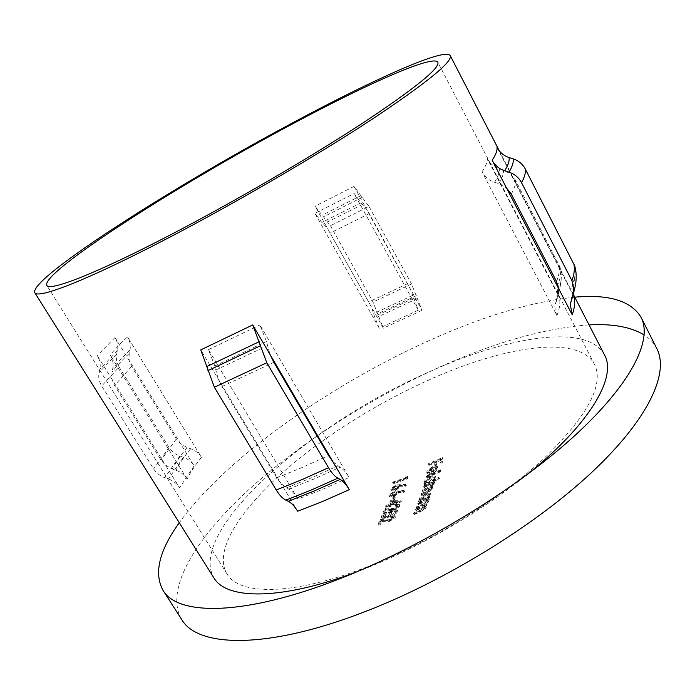 <?xml version="1.0" encoding="UTF-8"?>
<svg xmlns="http://www.w3.org/2000/svg" width="695" height="695" viewBox="0 0 695 695"><rect width="100%" height="100%" fill="white"/><g stroke="black" fill="none" stroke-linecap="round" stroke-linejoin="round"><path stroke-width="0.52" stroke-dasharray="3.48 2.61" d="M421.266 499.097L426.27 495.135L429.753 494.883L429.762 495.552L424.741 499.531L421.274 499.792L420.666 498.054L420.675 498.741L424.141 498.48L429.171 494.501L429.163 493.841L425.67 494.093L420.666 498.054M419.945 499.609L419.945 500.522L421.222 500.982L419.111 502.407L429.927 497.898L430.153 497.238L428.163 498.089L431.082 494.979L431.082 494.128L426.504 494.458L419.945 499.609L419.354 498.567L419.806 497.733L425.905 493.415L430.492 493.085L430.492 493.928L427.564 497.038L429.553 496.187L429.328 496.847L418.512 501.364L420.623 499.94L419.346 499.479L419.354 498.567M426.487 483.928L424.654 484.676L424.471 485.379L439.266 479.072L439.44 478.377L433.159 481.114L435.947 477.839L435.887 476.944L431.265 477.109L425.462 481.531L425.14 483.364L426.487 483.928L424.558 482.347L424.88 480.506L430.692 476.092L435.305 475.919L435.365 476.813L432.577 480.089L438.858 477.343L438.684 478.047L423.889 484.354L424.072 483.651L425.905 482.903M429.562 474.39L430.292 473.495L428.65 473.026L428.563 472.226L432.811 468.456L431.734 473.755L435.478 471.566L437.998 468.308L437.911 467.396L436.512 466.823L433.193 467.613L427.625 471.905L427.347 473.842L429.562 474.39L428.989 473.373L426.765 472.826L427.051 470.897L432.62 466.606L435.939 465.806L437.337 466.388L437.424 467.292L434.905 470.55L431.161 472.739L432.238 467.44L427.99 471.219L428.077 472.018L429.719 472.478L428.989 473.373M656.836 348.603C654.012 343.087 649.808 338.543 644.222 334.981M589.047 324.904C545.731 328.049 496.795 341.732 442.237 365.952C371.087 397.636 299.536 443.149 246.994 491.278C195.278 539.094 164.133 589.942 181.751 619.584M574.756 297.173C531.831 301.587 483.051 316.156 428.424 340.897C328.848 385.786 225.206 458.674 179.275 522.753M187.12 479.055L110.184 355.041C112.859 359.515 113.719 364.032 112.755 368.593L111.973 372.051L111.982 379.27L97.248 355.614C99.924 360.071 100.801 364.571 99.863 369.132L99.098 372.581C98.177 377.142 99.046 381.607 101.696 385.968L153.63 468.899C156.323 473.06 160.05 475.988 164.802 477.7L168.433 478.959C173.194 480.671 176.912 483.598 179.579 487.742L165.514 465.181L161.066 460.125L114.527 385.464L111.982 379.27L165.514 465.181L172.282 468.969L175.931 470.228C180.726 471.957 184.462 474.902 187.12 479.055C190.456 472.279 195.243 465.024 201.472 457.301L127.533 336.927C120.339 343.556 114.553 349.594 110.184 355.041M297.955 499.036L208.491 349.637L214.825 365.944L218.187 378.931L221.957 386.533L276.784 477.804L281.171 483.816L288.66 489.106C291.839 490.757 294.932 494.067 297.955 499.036L322.966 489.184L349.116 477.482L259.921 324.973L266.454 341.506L270.086 354.598M379.27 328.231L314.922 213.348L321.846 222.461L327.232 227.977L315.052 206.18L330.412 225.71L373.05 302.073L383.301 328.222L327.232 227.977L371.608 307.329L374.475 316.486L379.27 328.231L418.294 310.213L410.389 289.146L353.998 186.425L369.019 206.45L330.412 225.71M320.76 442.246C255.76 488.733 209.638 545.471 227.004 573.905C239.132 595.65 293.681 595.893 368.611 566.286C430.744 541.961 499.914 499.297 543.803 458.648C587.536 416.079 604.433 384.63 594.494 364.293C578.744 334.686 505.639 345.841 432.047 378.584C392.944 395.915 356.014 417.017 321.264 441.881M573.974 296.652L497.021 147.401M357.048 571.759L363.277 569.361C418.72 547.764 480.81 511.894 526.445 475.137M604.494 354.876C587.709 323.392 509.505 335.954 431.508 370.826C313.845 421.387 186.773 529.694 213.799 577.727M369.019 206.45L411.527 283.986L422.039 310.361L369.28 213.6L366.152 208.561L360.931 202.862L354.155 193.531L314.922 213.348M332.879 461.689L340.072 467.24C343.104 469.003 346.119 472.418 349.116 477.482M427.72 484.806L423.255 486.648L423.455 485.953L434.028 481.496L433.845 482.191L432.003 482.982L433.28 483.121L433.506 484.05L430.44 486.934L432.386 487.264L432.412 487.864L426.756 491.895L420.953 494.293L421.17 493.615L426.973 491.217L431.135 488.307L431.117 487.82L426.287 488.785L422.143 490.496L422.343 489.81L427.755 487.569L432.238 484.493L432.203 484.015L427.72 484.806L428.302 485.831L432.794 485.049L432.82 485.527L432.238 484.493M440.404 470.584L425.757 476.857L425.922 476.145L440.552 469.863L440.978 471.601L440.552 469.863M435.139 461.532L428.285 464.434L428.415 463.687L442.454 457.631L441.794 461.636L440.352 462.279L440.899 459.013L436.582 460.907L436.017 464.182L434.566 464.807L435.139 461.532L435.713 462.54L435.139 465.815L434.566 464.807M419.146 511.181L413.508 513.483L413.794 512.849L421.517 509.617L424.289 506.881L422.1 506.864L415.236 509.6L415.506 508.966L426.443 504.414L424.211 505.891L425.592 506.212L425.557 506.924L419.146 511.181L419.763 512.25L426.165 507.993L425.557 506.924M421.7 505.213L416.114 507.498L416.383 506.855L424.028 503.64L426.713 500.852L424.506 500.8L417.704 503.519L417.947 502.859L428.789 498.341L426.6 499.827L428.007 500.192L427.99 500.921L421.7 505.213L422.308 506.273L428.589 501.981L427.99 500.921M385.03 507.767L390.095 508.618L394.126 508.445L397.766 505.743L397.775 505.143L394.977 505.213L395.229 504.535L399.286 504.422L399.278 505.222L393.987 509.07L389.217 509.418L385.951 508.888L384.578 512.389L383.032 512.893L385.03 507.767L385.629 508.792L383.631 513.926L383.032 512.893M385.603 506.203L385.855 505.517L389.278 504.361L390.538 500.704L400.867 500.774L390.564 504.535L390.243 505.413L388.722 505.934L389.035 505.048L385.603 506.203L386.203 507.228L389.634 506.073L389.035 505.048M394.473 489.932L390.772 489.784L390.703 488.924L395.759 484.962L405.715 484.432L404.794 485.275L399.495 485.249L399.416 486.04L394.473 489.932L395.055 490.939L399.99 487.047L399.416 486.04M392.588 482.877L392.771 482.139L405.663 477.604L405.95 476.336L407.305 476.284L406.975 477.804L392.588 482.877L393.17 483.876L407.548 478.803L406.975 477.804M392.684 496.048L388.991 495.943L388.948 495.092L394.1 491.174L404.064 490.566L403.117 491.4L397.818 491.417L397.722 492.19L392.684 496.048L393.274 497.055L398.305 493.207L397.722 492.19M394.717 496.065L393.761 499.071L392.249 499.592L393.214 496.586L394.717 496.065L395.307 497.081L393.796 497.603L392.84 500.609L392.249 499.592M390.26 511.034C393.622 509.704 395.924 509.374 397.166 510.026L397.149 510.721C395.386 512.953 392.388 514.726 388.166 516.038C384.813 517.323 382.528 517.61 381.32 516.915L381.329 516.177C383.145 513.979 386.125 512.267 390.26 511.034L390.859 512.067C386.724 513.301 383.744 515.021 381.937 517.21L381.92 517.957C383.127 518.652 385.412 518.366 388.774 517.089L388.166 516.038M380.321 519.243L385.317 519.947L389.339 519.695L393.127 517.054L393.161 516.481L390.382 516.611L390.668 515.959L394.717 515.76L394.664 516.533L389.157 520.294L384.387 520.729L381.164 520.286L379.574 523.63L378.011 524.143L380.321 519.243L380.93 520.286L378.627 525.203L378.011 524.143M558.58 288.512L558.485 292.664L554.862 306.009L555.262 310.917L556.947 315.565L482.009 171.787C484.771 176.886 488.95 180.379 494.519 182.255L498.793 183.628L506.525 188.006M510.825 174.167L515.395 180.022L559.962 266.967L560.856 271.206L559.779 279.112L557.842 284.55L557.242 288.868L557.703 293.194L559.266 297.408L487.238 158.556C489.897 163.473 493.91 166.835 499.271 168.642L503.389 169.954L510.825 174.167M201.472 457.301C198.909 453.262 195.312 450.412 190.665 448.735L187.137 447.528L180.596 443.862L176.313 438.953L131.581 366.482L129.148 360.47L129.174 353.451L129.948 350.089C130.903 345.658 130.095 341.271 127.533 336.927M573.001 295.384L572.958 294.272C571.594 290.206 571.655 286.14 573.14 282.083L574.565 278.313L575.582 269.547M119.14 367.012L169.059 447.519C171.648 451.559 175.244 454.408 179.84 456.059L183.358 457.267C187.963 458.917 191.551 461.758 194.122 465.78L114.988 337.527C117.559 341.844 118.385 346.223 117.455 350.654L116.691 354.007C115.778 358.446 116.595 362.781 119.14 367.012L101.696 385.968M297.634 511.225L200.759 349.898M418.294 310.213L354.155 193.531M435.139 465.815L436.582 465.19L437.146 461.914L441.464 460.02L440.917 463.296L442.359 462.653L443.019 458.639L428.98 464.694L428.85 465.442L428.285 464.434M428.98 464.694L428.415 463.687M428.85 465.442L435.713 462.54M436.582 465.19L436.017 464.182M437.146 461.914L436.582 460.907M441.464 460.02L440.899 459.013M440.917 463.296L440.352 462.279M442.359 462.653L441.794 461.636M443.019 458.639L442.454 457.631M432.811 468.456L432.238 467.44M428.563 472.226L427.99 471.219M431.734 473.755L431.161 472.739M435.478 471.566L434.905 470.55M437.998 468.308L437.424 467.292M436.512 466.823L435.939 465.806M433.193 467.613L432.62 466.606M427.269 472.852L426.695 471.836M430.292 473.495L429.719 472.478M433.167 472.487L434.062 467.987L436.043 467.787L436.721 468.899L433.167 472.487L432.594 471.471L436.147 467.883L436.078 467.179L433.498 466.979L432.594 471.471M436.721 468.899L436.147 467.883M436.043 467.787L435.478 466.779M434.062 467.987L433.498 466.979M441.125 470.889L426.495 477.152L426.33 477.873L425.757 476.857M426.495 477.152L425.922 476.145M426.33 477.873L440.978 471.601M433.159 481.114L432.577 480.089M439.44 478.377L438.858 477.343M435.947 477.839L435.365 476.813M431.265 477.109L430.692 476.092M425.079 482.408L424.497 481.383M424.654 484.676L424.072 483.651M424.471 485.379L423.889 484.354M439.266 479.072L438.684 478.047M434.653 478.403L429.91 482.495L426.417 482.625L426.365 481.896L431.082 477.83L434.601 477.708L434.653 478.403L434.019 476.683L430.509 476.813L425.783 480.879L425.835 481.6L429.328 481.47L434.08 477.378M431.082 477.83L430.509 476.813M426.365 481.896L425.783 480.879M429.91 482.495L429.328 481.47M432.82 485.527L428.346 488.602L422.934 490.844L422.725 491.53L426.878 489.819L431.699 488.854L431.725 489.349L427.564 492.251L421.761 494.658L421.544 495.335L427.347 492.937L432.994 488.906L432.976 488.307L431.022 487.968L434.088 485.084L433.871 484.154L432.594 484.015L434.427 483.225L434.61 482.53L424.037 486.978L423.846 487.673L423.255 486.648M424.037 486.978L423.455 485.953M423.846 487.673L428.302 485.831M422.934 490.844L422.343 489.81M422.725 491.53L422.143 490.496M431.725 489.349L431.135 488.307M421.761 494.658L421.17 493.615M421.544 495.335L420.953 494.293M432.994 488.906L432.412 487.864M431.022 487.968L430.44 486.934M434.088 485.084L433.506 484.05M433.871 484.154L433.28 483.121M432.594 484.015L432.003 482.982M434.427 483.225L433.845 482.191M434.61 482.53L434.028 481.496M428.163 498.089L427.564 497.038M430.153 497.238L429.553 496.187M431.082 494.979L430.492 493.928M426.504 494.458L425.905 493.415M421.222 500.982L420.623 499.94M419.354 501.747L418.755 500.704M419.111 502.407L418.512 501.364M429.927 497.898L429.328 496.847M429.762 495.552L429.171 494.501M426.27 495.135L425.67 494.093M424.741 499.531L424.141 498.48M428.589 501.981L428.607 501.251L427.199 500.886L429.388 499.401L418.555 503.91L418.303 504.57L417.704 503.519M418.555 503.91L417.947 502.859M418.303 504.57L425.105 501.851L424.506 500.8M425.105 501.851L427.321 501.912L427.303 502.433L426.695 501.382M427.303 502.433L424.636 504.7L424.028 503.64M424.636 504.7L416.991 507.915L416.383 506.855M416.991 507.915L416.722 508.558L416.114 507.498M416.722 508.558L422.308 506.273M427.199 500.886L426.6 499.827M429.154 500.053L428.546 498.993M429.388 499.401L428.789 498.341M426.165 507.993L426.209 507.28L424.827 506.959L427.051 505.482L416.114 510.026L415.845 510.66L415.236 509.6M416.114 510.026L415.506 508.966M415.845 510.66L422.708 507.923L422.1 506.864M422.708 507.923L424.906 507.949L424.871 508.462L424.254 507.385M424.871 508.462L422.134 510.695L421.517 509.617M422.134 510.695L414.411 513.918L413.794 512.849M414.411 513.918L414.124 514.552L413.508 513.483M414.124 514.552L419.763 512.25M424.827 506.959L424.211 505.891M426.799 506.116L426.183 505.048M427.051 505.482L426.443 504.414M407.548 478.803L407.878 477.283L406.514 477.335L406.236 478.603L405.663 477.604M406.514 477.335L405.95 476.336M406.236 478.603L393.344 483.138L392.771 482.139M393.344 483.138L393.17 483.876M407.878 477.283L407.305 476.284M399.99 487.047L400.068 486.257L405.367 486.291L406.297 485.44L396.341 485.97L395.759 484.962M396.341 485.97L391.285 489.932L390.703 488.924M391.285 489.932L391.346 490.792L395.055 490.939M400.068 486.257L399.495 485.249M405.367 486.291L404.794 485.275M406.297 485.44L405.715 484.432M398.548 487.421L395.177 490.244L392.805 490.097L392.762 489.471L396.107 486.717L398.513 486.795L398.548 487.421L397.931 485.788L395.524 485.709L392.189 488.463L392.232 489.089L394.595 489.237L397.966 486.413M396.107 486.717L395.524 485.709M392.762 489.471L392.189 488.463M395.177 490.244L394.595 489.237M398.305 493.207L398.409 492.434L403.699 492.416L404.646 491.582L394.682 492.182L394.1 491.174M394.682 492.182L389.53 496.1L388.948 495.092M389.53 496.1L389.582 496.951L393.274 497.055M398.409 492.434L397.818 491.417M403.699 492.416L403.117 491.4M404.646 491.582L404.064 490.566M396.854 493.58L393.413 496.378L391.059 496.256L391.024 495.639L394.43 492.911L396.828 492.972L396.854 493.58L396.246 491.956L393.848 491.904L390.442 494.623L390.468 495.248L392.823 495.361L396.272 492.573M394.43 492.911L393.848 491.904M391.024 495.639L390.442 494.623M393.413 496.378L392.823 495.361M393.796 497.603L393.214 496.586M392.84 500.609L394.352 500.087L393.761 499.071M394.352 500.087L395.307 497.081M389.634 506.073L389.313 506.959L390.842 506.438L391.155 505.56L401.458 501.799L391.129 501.721L389.878 505.387L389.278 504.361M391.129 501.721L390.538 500.704M389.878 505.387L386.446 506.542L385.855 505.517M386.446 506.542L386.203 507.228M389.313 506.959L388.722 505.934M390.842 506.438L390.243 505.413M391.155 505.56L390.564 504.535M401.406 501.938L400.815 500.913M401.458 501.799L400.867 500.774M391.398 504.874L392.189 502.572L397.827 502.624L391.398 504.874L390.807 503.849L397.236 501.599L391.598 501.555L390.807 503.849M397.827 502.624L397.236 501.599M392.189 502.572L391.598 501.555M383.631 513.926L385.178 513.423L386.542 509.913L389.808 510.451L394.586 510.104L399.877 506.255L399.886 505.456L395.82 505.56L395.577 506.247L398.374 506.177L398.365 506.777L394.725 509.478L394.126 508.445M398.365 506.777L397.766 505.743M394.725 509.478L390.694 509.652L390.095 508.618M390.694 509.652L385.629 508.792M385.178 513.423L384.578 512.389M386.542 509.913L385.951 508.888M394.586 510.104L393.987 509.07M399.877 506.255L399.278 505.222M395.82 505.56L395.229 504.535M395.577 506.247L394.977 505.213M381.937 517.21L381.329 516.177M388.774 517.089C392.988 515.777 395.976 514.005 397.748 511.763L397.149 510.721M397.748 511.763L397.766 511.068C396.532 510.408 394.23 510.747 390.859 512.067M383.475 516.724L390.599 512.736L396.219 511.868L389.07 516.428L385.386 517.436L383.466 517.228L382.876 515.681L382.867 516.185L384.787 516.394L388.462 515.386L395.611 510.825L389.999 511.694L382.876 515.681M385.386 517.436L384.787 516.394M389.07 516.428L388.462 515.386M396.202 512.337L395.603 511.294M378.627 525.203L380.191 524.682L381.772 521.328L384.995 521.78L389.773 521.346L395.273 517.584L395.325 516.811L391.276 517.01L390.99 517.662L393.778 517.532L393.735 518.105L389.947 520.746L389.339 519.695M393.735 518.105L393.127 517.054M389.947 520.746L385.925 520.998L385.317 519.947M385.925 520.998L380.93 520.286M380.191 524.682L379.574 523.63M381.772 521.328L381.164 520.286M389.773 521.346L389.157 520.294M395.273 517.584L394.664 516.533M391.276 517.01L390.668 515.959M390.99 517.662L390.382 516.611M208.491 349.637L259.921 324.973M422.039 310.361L383.301 328.222M353.998 186.425L315.052 206.18M221.957 386.533L273.891 362.33M276.784 477.804L302.082 467.526L328.553 455.52M360.731 195.729L321.924 215.268M362.39 197.276L323.644 216.753M288.66 489.106L313.793 479.072L340.072 467.24M286.253 487.916L311.438 477.83L337.779 465.971M214.825 365.944L266.454 341.506M215.589 370.122L267.323 345.702M362.599 204.4L323.583 223.938M360.931 202.862L321.846 222.461M369.28 213.6L330.403 232.921M511.277 194.079C514.604 188.293 515.977 183.602 515.395 180.022M498.793 183.628C502.329 177.946 503.858 173.385 503.389 169.954M407.713 283.603L368.949 301.856M412.587 295.41L373.728 313.549M556.53 281.492C559.232 274.733 560.022 269.043 558.884 264.43M557.468 296.669C560.205 289.728 560.969 283.873 559.779 279.112M482.009 171.787C485.831 166.209 487.577 161.796 487.238 158.556M494.519 182.255C498.133 176.582 499.714 172.039 499.271 168.642M413.403 298.363L374.475 316.486M556.017 300.553C558.78 293.568 559.571 287.669 558.372 282.874M556.947 315.565C559.744 308.398 560.518 302.342 559.266 297.408M131.581 366.482L114.527 385.464M129.174 353.451C122.094 360.192 116.36 366.387 111.973 372.051M176.313 438.953L161.066 460.125M187.137 447.528C180.804 455.129 175.852 462.279 172.282 468.969M129.948 350.089C122.85 356.813 117.116 362.981 112.755 368.593M190.665 448.735C184.357 456.363 179.449 463.522 175.931 470.228M571.342 299.78C573.818 292.83 574.418 286.931 573.14 282.083M417.174 298.615L378.54 316.581M572.819 295.888L573.149 294.932M575 287.113L574.565 278.313M416.366 295.688L377.793 313.671M411.527 283.986L373.05 302.073M194.122 465.78L179.579 487.742M183.358 457.267L168.433 478.959M179.84 456.059L164.802 477.7M169.059 447.519L153.63 468.899M116.691 354.007L99.098 372.581M117.455 350.654L99.863 369.132M114.988 337.527L97.248 355.614M428.346 488.602L427.755 487.569M426.878 489.819L426.287 488.785M427.564 492.251L426.973 491.217M427.347 492.937L426.756 491.895M422.23 502.963L421.63 501.912M422.126 505.812L421.517 504.752M419.806 509.044L419.198 507.984M419.598 511.807L418.981 510.738M400.311 485.405L399.738 484.406M398.669 491.6L398.087 490.592M389.808 510.451L389.217 509.418M390.599 512.736L389.999 511.694M384.995 521.78L384.387 520.729M227.004 573.905L46.756 285.298M573.314 294.385L499.401 150.997M558.485 292.664C561.595 283.447 562.09 274.881 559.962 266.967M558.189 294.871C558.459 296.4 557.407 299.562 555.027 304.375M594.494 364.293L437.824 62.229M437.911 467.396L437.337 466.388M427.338 473.842L426.765 472.826M428.65 473.034L428.077 472.018M436.651 468.195L436.078 467.179M435.887 476.944L435.305 475.919M425.14 483.364L424.558 482.347M434.601 477.708L434.019 476.683M426.417 482.625L425.835 481.6M432.794 485.049L432.203 484.015M431.699 488.854L431.117 487.82M432.976 488.307L432.386 487.264M434.054 484.372L433.463 483.338M431.082 494.128L430.492 493.085M419.945 500.522L419.346 499.479M429.753 494.883L429.163 493.841M421.274 499.792L420.675 498.741M427.321 501.912L426.713 500.852M428.607 501.251L428.007 500.192M424.906 507.949L424.289 506.881M426.209 507.28L425.592 506.212M391.346 490.792L390.772 489.784M398.513 486.795L397.931 485.788M392.805 490.097L392.232 489.089M389.582 496.951L388.991 495.943M396.828 492.972L396.246 491.956M391.05 496.256L390.468 495.248M399.886 505.456L399.286 504.422M398.374 506.177L397.775 505.143M381.92 517.957L381.312 516.915M397.766 511.068L397.166 510.026M383.466 517.228L382.867 516.185M396.219 511.868L395.611 510.825M395.325 516.811L394.717 515.76M393.778 517.532L393.161 516.481"/><path stroke-width="1.04" d="M179.275 522.753C159.207 550.605 153.76 573.088 162.925 590.211L181.751 619.584C197.545 647.158 265.264 649.738 361.426 613.042C442.689 582.349 534.446 526.045 591.714 472.409C649.078 418.633 669.32 372.841 656.836 348.603L641.146 317.441C631.069 300.831 608.942 294.081 574.756 297.173M644.222 334.981C630.964 326.937 612.573 323.583 589.047 324.904M162.925 590.211C177.546 615.987 244.327 616.387 340.654 578.422C422.047 546.635 514.682 490.088 573.01 437.216C631.442 384.205 652.796 340.029 641.146 317.441M291.153 124.648C179.214 184.236 41.465 271.962 46.756 285.298C49.171 291.752 96.049 273.717 171.934 234.093C234.754 201.359 310.378 157.322 362.582 123.197C415.193 88.291 440.274 67.962 437.824 62.229C433.176 54.323 365.587 84.677 291.153 124.648M321.264 441.881L320.76 442.246M573.931 291.257L570.256 304.202L572.22 314.835L492.156 160.258C495.752 154.855 497.377 150.572 497.021 147.401C499.696 152.361 503.719 155.741 509.096 157.539L513.231 158.86C518.644 160.701 522.657 164.072 525.272 168.989L574.722 265.933C576.92 273.691 576.659 282.127 573.931 291.257L571.933 280.667L521.537 182.672C518.809 177.581 514.63 174.08 509.009 172.16L504.709 170.788C499.123 168.911 494.936 165.401 492.156 160.258M526.445 475.137C590.394 424.098 617.117 376.82 604.494 354.876L573.314 294.385M166.956 238.663C233.833 203.861 314.679 156.801 370.305 120.435C426.278 83.261 452.923 61.655 450.238 55.626C445.147 47.182 372.633 79.864 293.785 122.233C175.67 185.148 29.511 278.096 34.75 292.621C37.304 299.432 86.475 280.624 166.956 238.663M270.086 354.598L252.693 324.947L266.793 362.755L328.518 467.709C331.663 472.956 334.764 476.44 337.831 478.16L340.15 479.411C343.191 481.131 346.24 484.554 349.281 489.662L270.086 354.598L273.891 362.33L328.553 455.52L332.879 461.689M34.75 292.621L213.799 577.727C226.266 599.759 280.563 600.819 357.048 571.759M349.281 489.662L322.897 501.347L297.634 511.225C294.576 506.221 291.448 502.911 288.251 501.295L285.819 500.131C282.604 498.524 279.416 495.144 276.254 490.01L214.355 387.237L200.759 349.898L252.693 324.947M506.525 188.006L511.277 194.079L556.53 281.492L558.58 288.512M572.22 314.835C574.722 307.711 575.304 301.647 573.974 296.652L573.305 295.193M575.582 269.547L574.722 265.933M207.153 366.404L259.296 341.671M214.355 387.237L266.793 362.755M207.918 370.635L260.156 345.919M276.254 490.01L301.812 479.706L328.518 467.709M285.819 500.131L311.264 490.018L337.831 478.16M288.251 501.295L313.636 491.226L340.15 479.411M573.149 294.932L575 287.113M571.933 280.667C574.348 273.952 574.947 268.253 573.722 263.587M521.537 182.672C524.638 177.06 525.889 172.49 525.272 168.989M509.009 172.16C512.319 166.652 513.727 162.213 513.231 158.86M504.709 170.788C508.097 165.28 509.565 160.866 509.096 157.539M499.401 150.997L450.238 55.626M570.256 304.202L573.001 295.384"/></g></svg>
